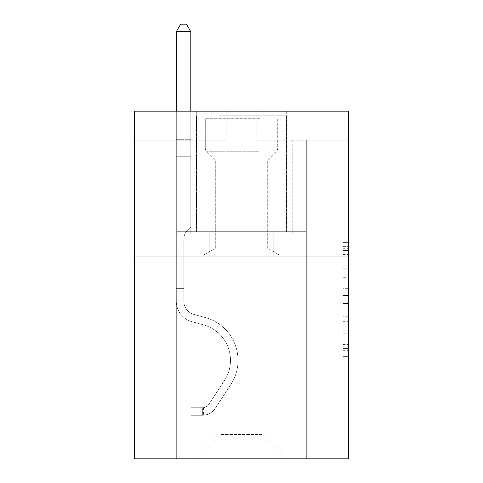 <?xml version="1.0" encoding="UTF-8"?>
<svg xmlns="http://www.w3.org/2000/svg" width="483" height="483" viewBox="0 0 483 483"><rect width="100%" height="100%" fill="white"/><g stroke="black" fill="none" stroke-linecap="round" stroke-linejoin="round"><path stroke-width="0.36" stroke-dasharray="2.42 1.81" d="M342.906 277.32L342.906 295.524L348.696 295.524L348.696 350.694L348.696 248.316L348.696 295.524L342.906 295.524L342.906 246.608L342.906 356.382L342.906 242.629L342.906 348.418L348.696 348.418L342.906 348.418L348.696 348.418L342.906 348.418L342.906 330.215L342.906 356.382L348.696 356.382L348.696 242.629L348.696 348.134L348.696 303.481L342.906 303.481L348.696 303.481L348.696 330.215L348.696 250.586L342.906 250.586L348.696 250.586L348.696 356.382L348.696 248.316L348.696 356.382L342.906 356.382L342.906 242.629L348.696 242.629L348.696 248.316L348.696 242.629L348.696 248.316L348.696 242.629L348.696 246.608L348.696 242.629L342.906 242.629L342.906 250.586L348.696 250.586L342.906 250.586L342.906 277.32L348.696 277.32M286.697 111.181L286.697 231.707L196.303 231.707L286.697 231.707L196.303 231.707L286.697 231.707L286.697 111.181L196.303 111.181L196.303 231.707L196.303 111.181L286.697 111.181M348.696 288.695L348.696 283.008L348.696 288.695L342.906 288.695L342.906 265.801L342.906 333.204L342.906 316.28L348.696 316.28L342.906 316.28L342.906 356.382L348.696 356.382L342.906 356.382L348.696 356.382L342.906 356.382L342.906 242.629L348.696 242.629L342.906 242.629L348.696 242.629L342.906 242.629L342.906 288.695L348.696 288.695M348.696 256.044L348.696 458.85L134.304 458.85L134.304 256.044L348.696 256.044L348.696 111.181L256.853 111.181L348.696 111.181L348.696 140.155L348.696 111.181L134.304 111.181L226.147 111.181L134.304 111.181L134.304 256.044L348.696 256.044L134.304 256.044M262.939 234.026L262.939 434.513L287.276 458.85L306.687 458.85L306.687 140.155L292.203 140.155L306.687 140.155L292.203 140.155L306.687 140.155L292.203 140.155L306.687 140.155L292.203 140.155L306.687 140.155L292.203 140.155L306.687 140.155L292.203 140.155L306.687 140.155L306.687 458.85L306.687 140.155L306.687 458.85L306.687 140.155L306.687 458.85L306.687 140.155L306.687 458.85L306.687 140.155L306.687 458.85L306.687 140.155L306.687 458.85L195.724 458.85L287.276 458.85L262.939 434.513L287.276 458.85L262.939 434.513L287.276 458.85L262.939 434.513L287.276 458.85L262.939 434.513L287.276 458.85L262.939 434.513L287.276 458.85L262.939 434.513L220.061 434.513L220.061 234.026L220.061 434.513L220.061 234.026L220.061 434.513L195.724 458.85L220.061 434.513L195.724 458.85L220.061 434.513L220.061 234.026L262.939 234.026L262.939 434.513L287.276 458.85L262.939 434.513L262.939 234.026L262.939 434.513L262.939 234.026L262.939 434.513L262.939 234.026L262.939 434.513L262.939 234.026L262.939 434.513L262.939 234.026L262.939 434.513L262.939 234.026L190.797 234.026L190.797 140.155L176.313 140.155L176.313 458.85L195.724 458.85L176.313 458.85L195.724 458.85L176.313 458.85L195.724 458.85L176.313 458.85L195.724 458.85L176.313 458.85L195.724 458.85L176.313 458.85L195.724 458.85L176.313 458.85L176.313 140.155L176.313 458.85L176.313 140.155L176.313 458.85L176.313 140.155L176.313 458.85L176.313 140.155L176.313 458.85L176.313 140.155L176.313 458.85L176.313 140.155L190.797 140.155L176.313 140.155L190.797 140.155L176.313 140.155L190.797 140.155L176.313 140.155L190.797 140.155L176.313 140.155L190.797 140.155L176.313 140.155L190.797 140.155L190.797 234.026L190.797 140.155L190.797 234.026L190.797 140.155L190.797 234.026L190.797 140.155L190.797 234.026L190.797 140.155L190.797 234.026L190.797 140.155L190.797 234.026L220.061 234.026L190.797 234.026L220.061 234.026L190.797 234.026L220.061 234.026L190.797 234.026L220.061 234.026L190.797 234.026L220.061 234.026L190.797 234.026L220.061 234.026L220.061 434.513L195.724 458.85L220.061 434.513L220.061 234.026L220.061 434.513L195.724 458.85L220.061 434.513L220.061 234.026L220.061 434.513L195.724 458.85L220.061 434.513L220.061 234.026L220.061 434.513L195.724 458.85L220.061 434.513L220.061 234.026L220.061 434.513L195.724 458.85L220.061 434.513L262.939 434.513L262.939 234.026L292.203 234.026L262.939 234.026M226.147 140.155L134.304 140.155L226.147 140.155L226.147 111.181L226.147 140.155M134.304 140.155L134.304 111.181L134.304 140.155M256.853 140.155L348.696 140.155L256.853 140.155L256.853 111.181L256.853 140.155M292.203 140.155L292.203 234.026L292.203 140.155M209.217 256.044L306.065 256.044L176.935 256.044L209.217 256.044L209.217 231.707L176.935 231.707L306.065 231.707L209.217 231.707L209.217 256.044L209.217 231.707L273.783 231.707L273.783 256.044L306.065 256.044L273.783 256.044L273.783 231.707L306.065 231.707L306.065 256.044L306.065 231.707L176.935 231.707L176.935 256.044L176.935 231.707L209.217 231.707L209.217 256.044M342.906 295.524L348.696 295.524L342.906 295.524M342.906 246.608L342.906 242.629L342.906 246.608L348.696 246.608L342.906 246.608M342.906 332.92L342.906 309.174L342.906 332.92L348.696 332.92L342.906 332.92M342.906 309.174L342.906 303.481L348.696 303.481L342.906 303.481L342.906 309.174L348.696 309.174L342.906 309.174M342.906 265.801L342.906 250.586L342.906 265.801L348.696 265.801L342.906 265.801M342.906 242.629L348.696 242.629L342.906 242.629L342.906 248.316L342.906 242.629L348.696 242.629M342.906 356.382L348.696 356.382L342.906 356.382L342.906 350.694L342.906 356.382M273.783 231.707L273.783 256.044L273.783 231.707M176.313 291.853L176.313 31.685L176.313 156.263L176.313 31.685L190.797 31.685L190.797 137.142L190.797 31.685L176.313 31.685L180.66 24.15L186.45 24.15L180.66 24.15L176.313 31.685L176.313 156.263L176.313 31.685L190.797 31.685L186.45 24.15L190.797 31.685L190.797 156.263L176.313 156.263L176.313 139.303L176.313 156.263L190.797 156.263L190.797 226.956L187.531 230.222A12.588 12.588 0 0 0 183.848 239.127A12.588 12.588 0 0 1 187.531 230.222L190.797 226.956L190.797 31.685L176.313 31.685L180.66 24.15L186.45 24.15L180.66 24.15L176.313 31.685L176.313 139.303L176.313 31.685L190.797 31.685L186.45 24.15L190.797 31.685L190.797 156.263L176.313 156.263L176.313 301.247A21.149 21.149 0 0 0 191.781 321.624A21.149 21.149 0 0 1 176.313 301.247L176.313 156.263L190.797 156.263L190.797 226.956L187.531 230.222A12.588 12.588 0 0 0 183.848 239.127A12.588 12.588 0 0 1 187.531 230.222L190.797 226.956L190.797 31.685L176.313 31.685L180.66 24.15L186.45 24.15L180.66 24.15L176.313 31.685L176.313 301.247A21.149 21.149 0 0 0 191.781 321.624A21.149 21.149 0 0 1 176.313 301.247L176.313 156.263L190.797 156.263L190.797 226.956L187.531 230.222A12.588 12.588 0 0 0 183.848 239.127A12.588 12.588 0 0 1 187.531 230.222L190.797 226.956L190.797 156.263L176.313 156.263L176.313 301.247A21.149 21.149 0 0 0 191.781 321.624A21.149 21.149 0 0 1 176.313 301.247L176.313 156.263L190.797 156.263L190.797 139.303L190.797 226.956L187.531 230.222A12.588 12.588 0 0 0 183.848 239.127A12.588 12.588 0 0 1 187.531 230.222L190.797 226.956L190.797 156.263L176.313 156.263L176.313 301.247A21.149 21.149 0 0 0 191.781 321.624L203.572 324.908L191.781 321.624A21.149 21.149 0 0 1 176.313 301.247L176.313 156.263L190.797 156.263L190.797 137.142L190.797 226.956L187.531 230.222A12.588 12.588 0 0 0 183.848 239.127A12.588 12.588 0 0 1 187.531 230.222L190.797 226.956L190.797 156.263L176.313 156.263L176.313 301.247A21.149 21.149 0 0 0 191.781 321.624A21.149 21.149 0 0 1 176.313 301.247L176.313 156.263L190.797 156.263L190.797 31.685L186.45 24.15L190.797 31.685L190.797 226.956L187.531 230.222A12.588 12.588 0 0 0 183.848 239.127A12.588 12.588 0 0 1 187.531 230.222L190.797 226.956L190.797 156.263L176.313 156.263L176.313 301.247L176.313 291.853L183.848 291.853L183.848 288.375L176.313 288.375L183.848 288.375L183.848 301.247L183.848 239.127L183.848 301.247A13.615 13.615 0 0 0 193.804 314.367A13.615 13.615 0 0 1 183.848 301.247L183.848 239.127L183.848 301.247L183.848 288.375L176.313 288.375L183.848 288.375L183.848 301.247A13.615 13.615 0 0 0 193.804 314.367A13.615 13.615 0 0 1 183.848 301.247L183.848 239.127L183.848 301.247A13.615 13.615 0 0 0 193.804 314.367A13.615 13.615 0 0 1 183.848 301.247L183.848 239.127L183.848 301.247L183.848 288.375L176.313 288.375L183.848 288.375L183.848 301.247A13.615 13.615 0 0 0 193.804 314.367L205.595 317.651L193.804 314.367A13.615 13.615 0 0 1 183.848 301.247L183.848 239.127L183.848 301.247A13.615 13.615 0 0 0 193.804 314.367A13.615 13.615 0 0 1 183.848 301.247L183.848 239.127L183.848 301.247L183.848 291.853L176.313 291.853M202.679 415.271A15.353 15.353 0 0 0 215.225 408.346L230.759 384.667A44.327 44.327 0 0 0 205.595 317.651L193.804 314.367A13.615 13.615 0 0 1 183.848 301.247A13.615 13.615 0 0 0 193.804 314.367L205.595 317.651L193.804 314.367A13.615 13.615 0 0 1 183.848 301.247A13.615 13.615 0 0 0 193.804 314.367A13.615 13.615 0 0 1 183.848 301.247A13.615 13.615 0 0 0 193.804 314.367L205.595 317.651A44.327 44.327 0 0 1 230.759 384.667A44.327 44.327 0 0 0 205.595 317.651L193.804 314.367A13.615 13.615 0 0 1 183.848 301.247A13.615 13.615 0 0 0 193.804 314.367L205.595 317.651L193.804 314.367A13.615 13.615 0 0 1 183.848 301.247A13.615 13.615 0 0 0 193.804 314.367A13.615 13.615 0 0 1 183.848 301.247A13.615 13.615 0 0 0 193.804 314.367L205.595 317.651L193.804 314.367A13.615 13.615 0 0 1 183.848 301.247A13.615 13.615 0 0 0 193.804 314.367L205.595 317.651A44.327 44.327 0 0 1 230.759 384.667A44.327 44.327 0 0 0 205.595 317.651L193.804 314.367L205.595 317.651A44.327 44.327 0 0 1 230.759 384.667L215.225 408.346L230.759 384.667A44.327 44.327 0 0 0 205.595 317.651L193.804 314.367L205.595 317.651A44.327 44.327 0 0 1 230.759 384.667A44.327 44.327 0 0 0 205.595 317.651L193.804 314.367L205.595 317.651A44.327 44.327 0 0 1 230.759 384.667A44.327 44.327 0 0 0 205.595 317.651L193.804 314.367L205.595 317.651A44.327 44.327 0 0 1 230.759 384.667L215.225 408.346L230.759 384.667A44.327 44.327 0 0 0 205.595 317.651A44.327 44.327 0 0 1 230.759 384.667A44.327 44.327 0 0 0 205.595 317.651A44.327 44.327 0 0 1 230.759 384.667L215.225 408.346A15.353 15.353 0 0 1 207.026 414.559A15.353 15.353 0 0 0 215.225 408.346L230.759 384.667A44.327 44.327 0 0 0 205.595 317.651A44.327 44.327 0 0 1 230.759 384.667L215.225 408.346L230.759 384.667A44.327 44.327 0 0 0 205.595 317.651A44.327 44.327 0 0 1 230.759 384.667A44.327 44.327 0 0 0 205.595 317.651A44.327 44.327 0 0 1 230.759 384.667L215.225 408.346L230.759 384.667A44.327 44.327 0 0 0 205.595 317.651A44.327 44.327 0 0 1 230.759 384.667L215.225 408.346A15.353 15.353 0 0 1 207.026 414.559C202.558 415.507 202.558 415.507 207.026 414.559C202.558 415.507 202.558 415.507 207.026 414.559A15.353 15.353 0 0 0 215.225 408.346L230.759 384.667L215.225 408.346A15.353 15.353 0 0 1 207.026 414.559C202.558 415.507 202.558 415.507 207.026 414.559C202.558 415.507 202.558 415.507 207.026 414.559A15.353 15.353 0 0 0 215.225 408.346L230.759 384.667L215.225 408.346A15.353 15.353 0 0 1 207.026 414.559C202.558 415.507 202.558 415.507 207.026 414.559C202.558 415.507 202.558 415.507 207.026 414.559A15.353 15.353 0 0 0 215.225 408.346L230.759 384.667L215.225 408.346A15.353 15.353 0 0 1 207.026 414.559C202.558 415.507 202.558 415.507 207.026 414.559C202.558 415.507 202.558 415.507 207.026 414.559A15.353 15.353 0 0 0 215.225 408.346L230.759 384.667L215.225 408.346A15.353 15.353 0 0 1 207.026 414.559C202.558 415.507 202.558 415.507 207.026 414.559C202.558 415.507 202.558 415.507 207.026 414.559A15.353 15.353 0 0 0 215.225 408.346A15.353 15.353 0 0 1 202.679 415.271L202.679 407.737A7.825 7.825 0 0 0 208.928 404.211L224.462 380.538A36.793 36.793 0 0 0 203.572 324.908L191.781 321.624A21.149 21.149 0 0 1 176.313 301.247A21.149 21.149 0 0 0 191.781 321.624L203.572 324.908A36.793 36.793 0 0 1 224.462 380.538A36.793 36.793 0 0 0 203.572 324.908L191.781 321.624A21.149 21.149 0 0 1 176.313 301.247A21.149 21.149 0 0 0 191.781 321.624A21.149 21.149 0 0 1 176.313 301.247A21.149 21.149 0 0 0 191.781 321.624L203.572 324.908L191.781 321.624A21.149 21.149 0 0 1 176.313 301.247A21.149 21.149 0 0 0 191.781 321.624L203.572 324.908L191.781 321.624A21.149 21.149 0 0 1 176.313 301.247A21.149 21.149 0 0 0 191.781 321.624A21.149 21.149 0 0 1 176.313 301.247A21.149 21.149 0 0 0 191.781 321.624L203.572 324.908A36.793 36.793 0 0 1 224.462 380.538A36.793 36.793 0 0 0 203.572 324.908L191.781 321.624A21.149 21.149 0 0 1 176.313 301.247A21.149 21.149 0 0 0 191.781 321.624L203.572 324.908A36.793 36.793 0 0 1 224.462 380.538L208.928 404.211L224.462 380.538A36.793 36.793 0 0 0 203.572 324.908L191.781 321.624L203.572 324.908A36.793 36.793 0 0 1 224.462 380.538A36.793 36.793 0 0 0 203.572 324.908L191.781 321.624L203.572 324.908A36.793 36.793 0 0 1 224.462 380.538A36.793 36.793 0 0 0 203.572 324.908L191.781 321.624L203.572 324.908A36.793 36.793 0 0 1 224.462 380.538L208.928 404.211L224.462 380.538A36.793 36.793 0 0 0 203.572 324.908A36.793 36.793 0 0 1 224.462 380.538A36.793 36.793 0 0 0 203.572 324.908A36.793 36.793 0 0 1 224.462 380.538L208.928 404.211A7.825 7.825 0 0 1 207.026 406.221C202.637 408.238 202.637 408.238 207.026 406.221C202.637 408.238 202.637 408.238 207.026 406.221A7.825 7.825 0 0 0 208.928 404.211L224.462 380.538A36.793 36.793 0 0 0 203.572 324.908A36.793 36.793 0 0 1 224.462 380.538L208.928 404.211L224.462 380.538A36.793 36.793 0 0 0 203.572 324.908A36.793 36.793 0 0 1 224.462 380.538A36.793 36.793 0 0 0 203.572 324.908A36.793 36.793 0 0 1 224.462 380.538L208.928 404.211L224.462 380.538A36.793 36.793 0 0 0 203.572 324.908A36.793 36.793 0 0 1 224.462 380.538L208.928 404.211A7.825 7.825 0 0 1 207.026 406.221C202.637 408.238 202.637 408.238 207.026 406.221C202.637 408.238 202.637 408.238 207.026 406.221A7.825 7.825 0 0 0 208.928 404.211L224.462 380.538L208.928 404.211A7.825 7.825 0 0 1 207.026 406.221C202.637 408.238 202.637 408.238 207.026 406.221C202.637 408.238 202.637 408.238 207.026 406.221A7.825 7.825 0 0 0 208.928 404.211L224.462 380.538L208.928 404.211A7.825 7.825 0 0 1 207.026 406.221C202.637 408.238 202.637 408.238 207.026 406.221C202.637 408.238 202.637 408.238 207.026 406.221A7.825 7.825 0 0 0 208.928 404.211L224.462 380.538L208.928 404.211A7.825 7.825 0 0 1 207.026 406.221C202.637 408.238 202.637 408.238 207.026 406.221C202.637 408.238 202.637 408.238 207.026 406.221A7.825 7.825 0 0 0 208.928 404.211L224.462 380.538L208.928 404.211A7.825 7.825 0 0 1 207.026 406.221C202.637 408.238 202.637 408.238 207.026 406.221C202.637 408.238 202.637 408.238 207.026 406.221A7.825 7.825 0 0 0 208.928 404.211A7.825 7.825 0 0 1 202.679 407.737L202.679 415.271L191.087 415.277L202.679 415.271A15.353 15.353 0 0 0 215.225 408.346A15.353 15.353 0 0 1 202.679 415.271L202.679 407.737L191.087 407.743L202.679 407.737A7.825 7.825 0 0 0 208.928 404.211A7.825 7.825 0 0 1 202.679 407.737L202.679 415.271L191.087 415.277L191.087 407.743L191.087 415.277L202.679 415.271A15.353 15.353 0 0 0 215.225 408.346A15.353 15.353 0 0 1 202.679 415.271L202.679 407.737L191.087 407.743L202.679 407.737A7.825 7.825 0 0 0 208.928 404.211A7.825 7.825 0 0 1 202.679 407.737L202.679 415.271L191.087 415.277L191.087 407.743L191.087 415.277L202.679 415.271A15.353 15.353 0 0 0 215.225 408.346A15.353 15.353 0 0 1 202.679 415.271L202.679 407.737L191.087 407.743L202.679 407.737A7.825 7.825 0 0 0 208.928 404.211A7.825 7.825 0 0 1 202.679 407.737L202.679 415.271L191.087 415.277L191.087 407.743L191.087 415.277L202.679 415.271A15.353 15.353 0 0 0 215.225 408.346A15.353 15.353 0 0 1 202.679 415.271L202.679 407.737L191.087 407.743L202.679 407.737A7.825 7.825 0 0 0 208.928 404.211A7.825 7.825 0 0 1 202.679 407.737L202.679 415.271L191.087 415.277L191.087 407.743L191.087 415.277L202.679 415.271A15.353 15.353 0 0 0 215.225 408.346A15.353 15.353 0 0 1 202.679 415.271L202.679 407.737L191.087 407.743L202.679 407.737A7.825 7.825 0 0 0 208.928 404.211A7.825 7.825 0 0 1 202.679 407.737L202.679 415.271L191.087 415.277L191.087 407.743L191.087 415.277L202.679 415.271M221.945 115.817L280.611 115.817L221.945 115.817M259.606 118.715L205.287 118.715L259.606 118.715M222.669 254.885L279.162 254.885L222.669 254.885M228.61 248.027L267.286 248.027L228.61 248.027M254.39 161.014L215.714 161.014L254.39 161.014M219.047 115.817L286.407 115.817L219.047 115.817M219.047 231.707L286.407 231.707L219.047 231.707M210.22 231.707L304.061 231.707L178.939 231.707L210.22 231.707L210.22 254.885L304.061 254.885L178.939 254.885L304.061 254.885L178.939 254.885L210.22 254.885L210.22 231.707L272.78 231.707L272.78 254.885L272.78 231.707L304.061 231.707L304.061 254.885L304.061 231.707L178.939 231.707L178.939 254.885L178.939 231.707L210.22 231.707L210.22 254.885L210.22 231.707M272.78 231.707L272.78 254.885L272.78 231.707M176.313 111.181L176.313 31.685L190.797 31.685L176.313 31.685L180.66 24.15L186.45 24.15L180.66 24.15L176.313 31.685L176.313 137.142L176.313 31.685L190.797 31.685L186.45 24.15L190.797 31.685L190.797 137.142L190.797 31.685L176.313 31.685L180.66 24.15L186.45 24.15L180.66 24.15L176.313 31.685L190.797 31.685L186.45 24.15L190.797 31.685L190.797 111.181M191.087 407.743L202.389 407.743L191.087 407.743L191.087 415.277L191.087 407.743M176.313 137.142L176.313 139.303L176.313 137.142L190.797 137.142L176.313 137.142M207.026 414.559C202.558 415.507 202.558 415.507 207.026 414.559C202.558 415.507 202.558 415.507 207.026 414.559L207.026 406.221L207.026 414.559M190.797 31.685L186.45 24.15L180.66 24.15L176.313 31.685M342.906 330.215L348.696 330.215L342.906 330.215M342.906 321.684L348.696 321.684M342.906 268.789L348.696 268.789L342.906 268.789M342.906 248.316L348.696 248.316M342.906 350.694L348.696 350.694M342.906 344.433L348.696 344.433M342.906 254.571L348.696 254.571M342.906 289.836L348.696 289.836L342.906 289.836M342.906 321.968L348.696 321.968L342.906 321.968M342.906 333.204L348.696 333.204L342.906 333.204M342.906 283.008L348.696 283.008L342.906 283.008M176.313 139.303L190.797 139.303L176.313 139.303M223.394 148.903L277.713 148.903L223.394 148.903M259.015 151.771L206.47 151.771L259.015 151.771M342.906 348.134L348.696 348.134M342.906 348.418L348.696 348.418M342.906 250.586L348.696 250.586M203.548 407.658L203.548 415.229L203.548 407.658M277.713 118.715L280.611 115.817L277.713 118.715L277.713 148.903L276.53 151.771L267.286 161.014L267.286 248.027L279.162 254.885L267.286 248.027L267.286 161.014L276.53 151.771L277.713 148.903L277.713 118.715M196.593 115.817L196.593 231.707L196.593 115.817M286.407 115.817L286.407 231.707L286.407 115.817M205.287 148.903L205.287 118.715L202.389 115.817L205.287 118.715L205.287 148.903L206.47 151.771L215.714 161.014L215.714 248.027L203.838 254.885L215.714 248.027L215.714 161.014L206.47 151.771L205.287 148.903"/><path stroke-width="0.72" d="M348.696 256.044L348.696 458.85L134.304 458.85L134.304 111.181L348.696 111.181L348.696 256.044L134.304 256.044M190.797 111.181L190.797 31.685L176.313 31.685L176.313 111.181M176.313 31.685L180.66 24.15L186.45 24.15L190.797 31.685"/></g></svg>
